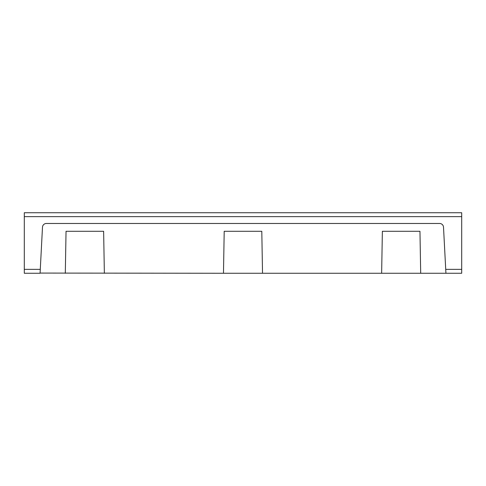 <?xml version="1.0" encoding="UTF-8"?>
<svg xmlns="http://www.w3.org/2000/svg" width="486" height="486" viewBox="0 0 486 486"><rect width="100%" height="100%" fill="white"/><g stroke="black" fill="none" stroke-linecap="round" stroke-linejoin="round"><path stroke-width="0.73" d="M461.7 216.641L461.7 212.734L24.3 212.734L24.3 273.266L40.077 273.266L42.489 227.175A3.906 3.906 0 0 1 46.389 223.475L439.611 223.475A3.906 3.906 0 0 1 443.511 227.175L445.723 269.359L461.7 269.359L461.7 216.641L24.3 216.641M420.694 273.266L381.638 273.266L382.373 231.281L419.959 231.281L420.694 273.266L461.7 273.266L461.7 269.359M445.917 273.071L445.723 269.359M262.525 273.266L261.796 231.281L224.204 231.281L223.475 273.266L381.638 273.266M223.475 273.266L40.083 273.071M104.362 273.266L103.627 231.281L66.041 231.281L65.306 273.266M40.277 269.359L24.3 269.359"/></g></svg>
